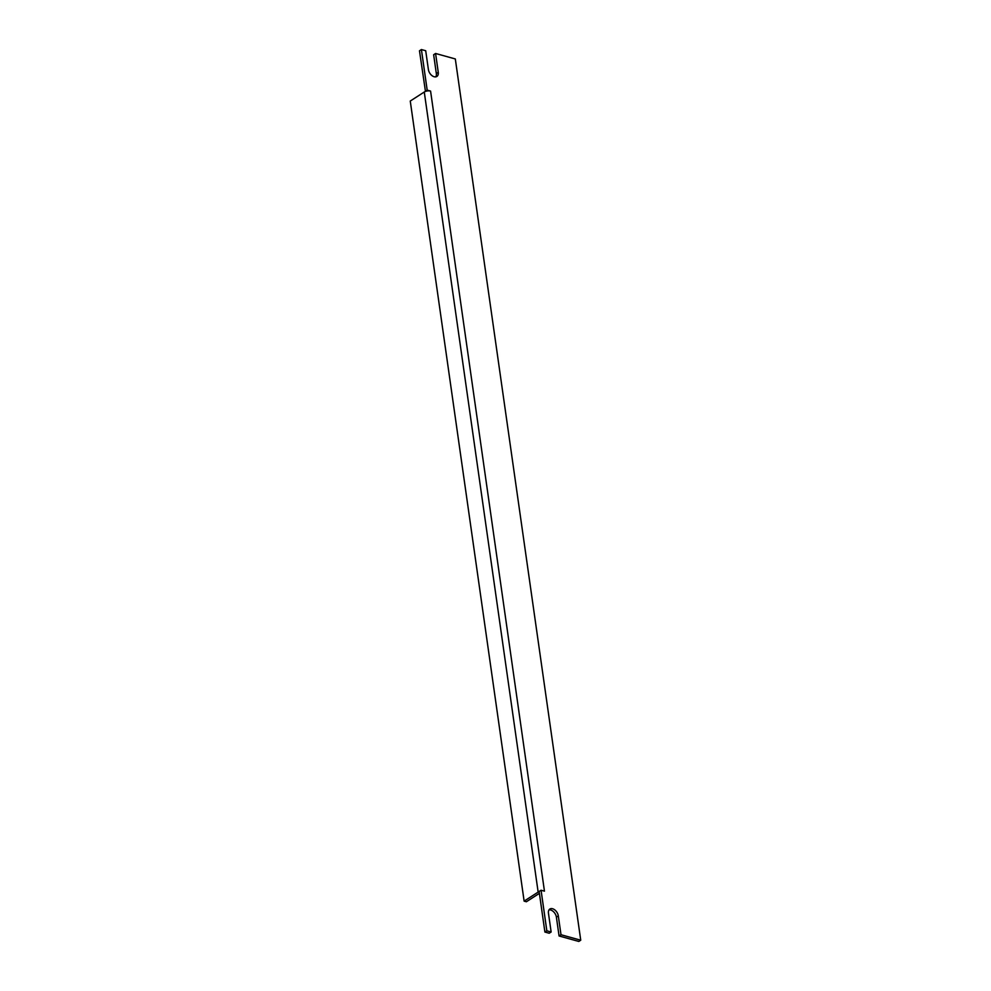 <?xml version="1.0" encoding="UTF-8"?>
<svg xmlns="http://www.w3.org/2000/svg" width="991" height="991" viewBox="0 0 991 991"><rect width="100%" height="100%" fill="white"/><g stroke="black" fill="none" stroke-linecap="round" stroke-linejoin="round"><path stroke-width="1.49" d="M436.325 73.557L438.257 72.306L435.582 53.477L433.649 54.728L436.325 73.557A6.553 4.199 -122.8 0 1 435.78 76.864M559.073 935.975L578.806 941.45L580.738 940.211L561.005 934.736L559.073 935.975L556.397 917.146A6.553 4.199 -122.8 0 0 549.014 909.862M544.901 932.048L549.2 933.237L551.132 931.998L546.834 930.809L544.901 932.048L539.129 891.466L541.061 890.228L546.834 930.809M425.25 91.37L427.183 90.131L421.41 49.55L419.478 50.789L425.461 91.432M421.41 49.55L425.709 50.739L428.397 69.568A6.553 4.199 -122.8 0 0 431.803 75.477A6.553 4.199 -122.8 0 0 436.87 76.443A6.553 4.199 -122.8 0 0 438.257 72.306M435.582 53.477L455.315 58.952L580.738 940.211M561.005 934.736L558.317 915.907L556.397 917.146M551.132 931.998L548.457 913.169A6.553 4.199 -122.8 0 1 549.844 909.032A6.553 4.199 -122.8 0 1 554.898 909.998A6.553 4.199 -122.8 0 1 558.317 915.907M544.27 891.12A4.509 2.019 -8.1 0 1 544.455 891.157L541.061 890.228M427.183 90.131L430.577 91.073A4.509 2.019 171.9 0 0 424.272 92.014L410.262 101.045L524.128 901.129L526.382 901.748L539.401 893.362M524.128 901.129L538.15 892.098A4.509 2.019 -8.1 0 1 539.141 891.59M430.577 91.073L544.455 891.157M424.272 92.014L538.15 892.098"/></g></svg>
